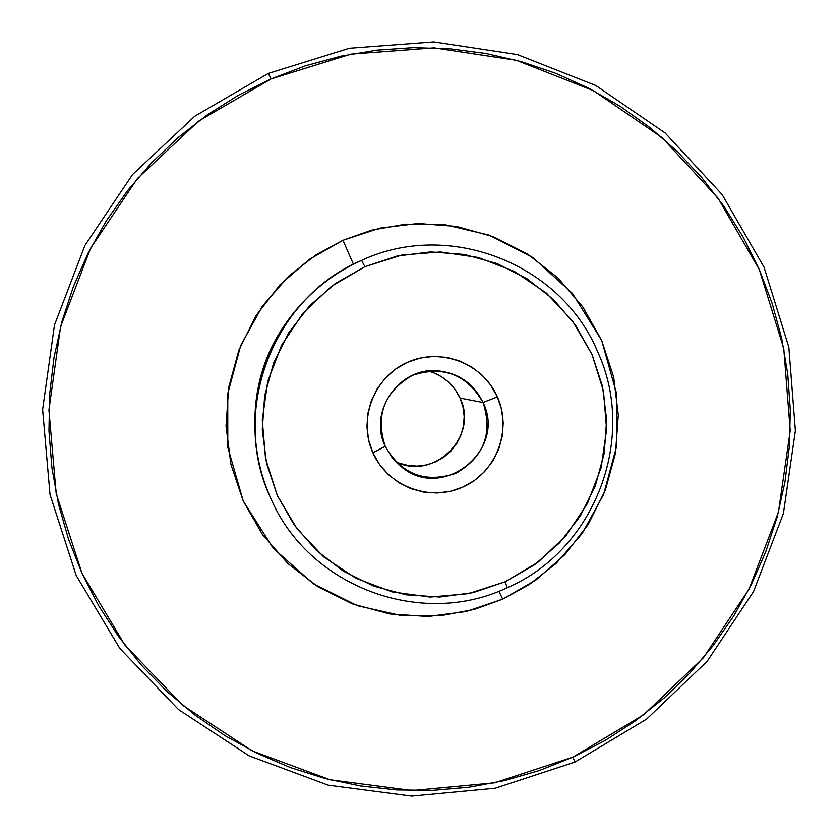 <?xml version="1.0" encoding="UTF-8"?>
<svg xmlns="http://www.w3.org/2000/svg" width="838" height="838" viewBox="0 0 838 838"><rect width="100%" height="100%" fill="white"/><g stroke="black" fill="none" stroke-linecap="round" stroke-linejoin="round"><path stroke-width="1.26" d="M597.546 351.551C637.781 438.023 594.928 550.116 507.273 587.679C421.263 628.877 308.3 586.663 270.695 498.128C308.3 586.663 421.263 628.877 507.273 587.679L505.084 581.802L468.463 593.65L430.114 597.075L391.943 591.858L355.867 578.251L323.698 556.914L297.071 528.883L277.347 495.562L265.541 458.637L262.273 419.964L267.71 381.5L281.589 345.214L303.209 312.941L331.45 286.324L364.876 266.704L361.628 260.367C272.937 297.48 229.403 411.28 270.695 498.128C261.98 478.634 256.878 458.208 255.37 436.87C252.783 384.328 269.344 338.73 305.042 300.088C321.363 283.181 340.218 269.941 361.628 260.367L364.876 266.704L397.044 256.061L430.638 251.924L464.346 254.438L496.882 263.488L526.987 278.729L553.509 299.533L575.455 325.102L592.005 354.453L602.522 386.465L606.639 419.901L604.188 453.505L595.273 485.998L580.231 516.145L559.648 542.815L534.277 564.98L505.084 581.802L473.177 592.623L439.761 597.023L406.116 594.823L373.528 586.076L343.255 571.107L316.46 550.482L294.201 524.976L277.347 495.562L266.557 463.383L262.273 429.685L264.661 395.777L273.628 362.969L288.838 332.55L309.693 305.702L335.378 283.464L364.876 266.704L401.79 255.066L440.317 251.955L478.508 257.528L514.459 271.47L546.355 293.059L572.637 321.195L592.005 354.453L603.507 391.178L606.607 429.538L601.139 467.635L587.396 503.586L566.048 535.608L538.153 562.12L505.084 581.802L507.273 587.679C594.928 550.116 637.781 438.023 597.546 351.551C560.968 263.488 448.697 219.556 361.628 260.367C448.697 219.556 560.968 263.488 597.546 351.551M574.878 762.088L573.024 757.081L494.567 782.828L412.233 790.559L330.088 779.78L252.248 750.911L182.663 705.271L124.904 645.071L81.988 573.297L56.188 493.561L48.918 409.939L60.587 326.715L90.619 248.205L137.474 178.452L198.7 121.049L271.114 78.908L268.296 73.43L194.751 116.22L132.561 174.514L84.973 245.345L54.47 325.081L42.623 409.604L50.018 494.546L76.227 575.517L119.813 648.403L178.484 709.524L249.158 755.855L328.203 785.164L411.615 796.1L495.216 788.233L574.878 762.088L495.216 788.233L411.615 796.1L328.203 785.164L249.158 755.855L178.484 709.524L119.813 648.403L76.227 575.517L50.018 494.546L42.623 409.604L54.47 325.081L84.973 245.345L132.561 174.514L194.751 116.22L268.296 73.43L349.373 48.258L433.822 41.9L517.35 54.564L595.745 85.476L665.142 132.97L722.157 194.594L764.047 267.207L788.83 347.204L795.377 430.627L783.415 513.422L753.561 591.555L707.241 661.224L646.716 719.025L574.878 762.088L646.716 719.025L707.241 661.224L753.561 591.555L783.415 513.422L795.377 430.627L788.83 347.204L764.047 267.207L722.157 194.594L665.142 132.97L595.745 85.476L517.35 54.564L433.822 41.9L349.373 48.258L268.296 73.43L271.114 78.908L350.944 54.114L434.105 47.839L516.355 60.294L593.566 90.724L661.915 137.495L718.072 198.177L759.333 269.679L783.76 348.461L790.213 430.638L778.429 512.186L749.015 589.135L703.396 657.757L643.783 714.678L573.024 757.081L574.878 762.088M433.267 372.617L441.72 376.859L449.178 382.673L455.359 389.827L460.031 398.06L483.023 402.491C506.697 449.503 443.92 500.768 402.753 467.908L392.572 458.292L385.239 446.35C368.018 411.395 399.349 366.615 437.991 370.857C458.805 373.14 473.816 383.689 483.023 402.491C466.829 374.377 443.271 365.337 412.369 375.393C384.233 391.734 375.183 415.386 385.239 446.35L372.847 452.74C357.679 419.45 373.916 376.995 407.425 362.33C440.715 347.162 482.877 363.43 497.405 396.877L483.023 402.491L460.031 398.06C453.547 384.296 442.998 375.298 428.407 371.045M395.515 461.612C433.55 481.546 479.284 436.43 460.031 398.06L463.005 407.038L464.179 416.434L463.498 425.872L460.994 435.006L456.762 443.48L450.97 450.959L443.836 457.181L435.624 461.885L426.657 464.891L417.272 466.096L407.844 465.446L398.71 462.964M483.023 402.491L497.405 396.877C512.416 430.104 496.285 472.328 462.922 487.056C429.789 502.276 387.523 486.25 372.847 452.74L385.239 446.35C401.549 474.455 425.117 483.442 455.945 473.313C483.976 456.972 493.006 433.372 483.023 402.491M497.405 396.877L490.817 385.26L482.091 375.141L471.564 366.929L459.622 360.927L446.738 357.376L433.403 356.422L420.131 358.088L407.425 362.33L395.787 368.971L385.658 377.76L377.435 388.371L371.433 400.375L367.892 413.323L366.939 426.71L368.615 440.023L372.847 452.74L379.488 464.367L388.256 474.476L398.836 482.657L410.798 488.617L423.693 492.116L437.017 493.027L450.257 491.319L462.922 487.056L474.518 480.404L484.594 471.616L492.775 461.036L498.746 449.074L502.287 436.179L503.24 422.834L501.595 409.573L497.405 396.877M305.032 300.098L302.151 303.094C268.328 339.715 252.636 382.914 255.087 432.712L255.37 436.87M573.024 757.081L605.141 740.467L635.476 720.816L663.759 698.326L689.705 673.197L713.096 645.689L733.711 616.035L751.351 584.536L765.859 551.477L777.098 517.172L784.965 481.934L789.386 446.099L790.307 409.992L787.73 373.968L781.676 338.353L772.175 303.482L759.333 269.679L743.264 237.28L724.095 206.588L702.014 177.886L677.219 151.469L649.942 127.586L620.434 106.468L588.967 88.325L555.835 73.346L521.372 61.677L485.883 53.454L449.723 48.761L413.239 47.64L376.775 50.133L340.699 56.209L305.367 65.835L271.114 78.908L238.285 95.312L207.216 114.89L178.201 137.474L151.552 162.813L127.512 190.687L106.332 220.813L88.231 252.887L73.377 286.606L61.939 321.624L53.999 357.596L49.662 394.164L48.96 430.973L51.893 467.646L58.419 503.827L68.496 539.169L81.988 573.297L98.769 605.905L118.671 636.671L141.486 665.288L166.982 691.486L194.908 715.013L224.993 735.659L256.92 753.226L290.377 767.545L325.06 778.502L360.612 785.992L396.688 789.951L432.953 790.36L469.06 787.228L504.665 780.576L539.431 770.499L573.024 757.081M502.716 599.139L466.2 611.52L428.187 616.506L389.838 613.982L352.861 604.062L318.293 586.988L287.874 563.586L262.472 534.529L243.25 501.051L230.879 464.179L226.019 425.914L228.743 387.198L238.935 349.959L256.281 315.277L280.039 284.711L309.232 259.445L342.962 240.286L379.813 228.135L418.057 223.484L456.49 226.417L493.393 236.745L527.731 254.155L557.815 277.787L582.819 306.938L601.632 340.333L613.657 376.985L618.287 414.904L615.48 453.222L605.361 490.062L588.245 524.399L564.822 554.725L536.037 579.917L502.716 599.139L498.882 591.23L502.716 599.139L474.507 609.394L440.537 615.721L400.993 615.501L357.386 605.706L313.035 583.594L273.062 548.073L243.24 501.019L227.8 447.387L227.758 393.661L240.726 345.455L262.504 305.996L288.817 276.027L316.335 254.647L342.962 240.286L371.444 230.199L405.655 224.165L445.324 224.783L488.879 235.049L532.947 257.601L572.406 293.373L601.642 340.364L616.611 393.64L616.475 446.832L603.59 494.514L582.106 533.596L556.17 563.377L529.019 584.704L502.716 599.139M353.427 264.263L342.962 240.286L353.427 264.263"/></g></svg>
